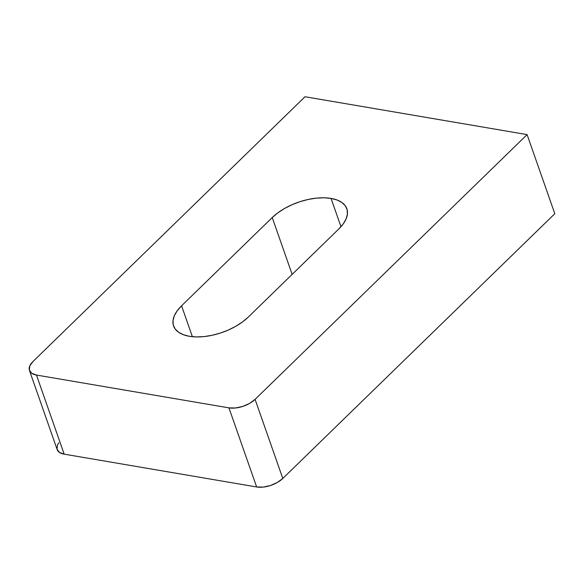 <?xml version="1.0" encoding="UTF-8"?>
<svg xmlns="http://www.w3.org/2000/svg" width="584" height="584" viewBox="0 0 584 584"><rect width="100%" height="100%" fill="white"/><g stroke="black" fill="none" stroke-linecap="round" stroke-linejoin="round"><path stroke-width="0.88" d="M331.055 198.414L340.968 226.723L331.055 198.414L324.062 197.786L316.36 198.129L308.25 199.443L300.03 201.67L292.022 204.721L284.532 208.488L277.853 212.824L272.239 217.555A43.764 22.199 160.7 0 1 331.055 198.414A43.764 22.199 160.7 0 1 346.859 208.765A43.764 22.199 160.7 0 1 338.866 228.913L343.195 223.964L346.086 218.985L347.414 214.167L347.137 209.7L345.261 205.751L341.859 202.48L337.063 199.998L331.055 198.414M292.139 274.385L272.239 217.555L181.566 305.804L177.229 310.754L174.346 315.732L173.017 320.55L173.295 325.018L175.171 328.967L178.573 332.238L183.369 334.72L189.377 336.304L196.37 336.932L204.072 336.588L212.182 335.274L220.402 333.048L228.41 329.997L235.899 326.23L242.579 321.893L248.193 317.163L338.866 228.913L248.193 317.163A43.764 22.199 160.7 0 1 204.955 336.486A43.764 22.199 160.7 0 1 173.572 325.945A43.764 22.199 160.7 0 1 181.566 305.804L192.392 336.705L181.566 305.804L272.239 217.555L292.139 274.385M29.448 370.446L57.152 449.556A19.454 9.87 -19.3 0 0 64.174 454.155L256.646 486.968L228.943 407.866A19.454 9.87 160.7 0 0 255.084 399.361L282.787 478.464L277.32 482.494L270.436 485.523L263.172 487.1L256.646 486.968A19.454 9.87 -19.3 0 0 282.787 478.464L554.8 213.715L527.096 134.612L305.016 96.747L33.003 361.496L305.016 96.747L527.096 134.612L554.8 213.715L282.787 478.464L255.084 399.361L527.096 134.612L255.084 399.361L249.623 403.391L242.732 406.42L235.476 407.99L228.943 407.866L256.646 486.968L64.174 454.155L36.471 375.052L228.943 407.866L36.471 375.052L31.667 373.249L29.324 370.037L29.791 365.912L33.003 361.496A19.454 9.87 160.7 0 0 29.448 370.446A19.454 9.87 160.7 0 0 36.471 375.052L64.174 454.155L59.371 452.352L57.028 449.14L57.495 445.015L58.78 442.803"/></g></svg>
